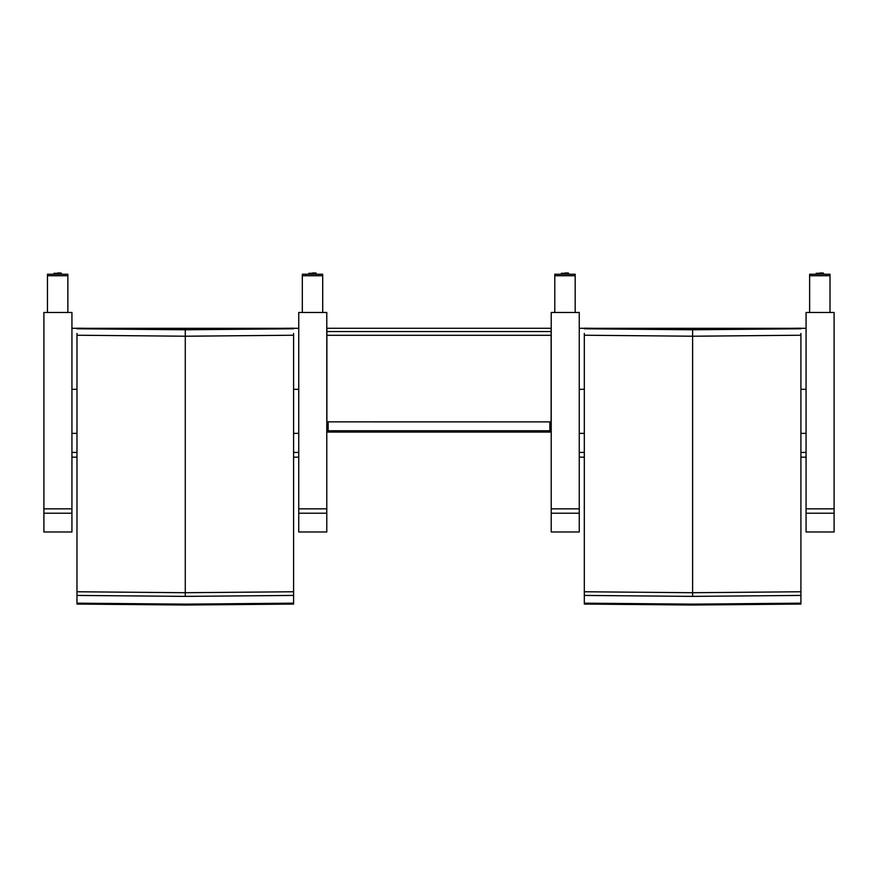 <?xml version="1.0" encoding="UTF-8"?>
<svg xmlns="http://www.w3.org/2000/svg" width="878" height="878" viewBox="0 0 878 878"><rect width="100%" height="100%" fill="white"/><g stroke="black" fill="none" stroke-linecap="round" stroke-linejoin="round"><path stroke-width="1.32" d="M551.132 331.533L551.132 421.879L326.879 421.868L326.879 331.533L551.132 331.533L551.132 328.284L326.879 328.284L326.879 331.533M326.879 430.868A1.273 1.273 0 0 0 328.152 432.075L549.858 432.075A1.273 1.273 0 0 0 551.132 430.802L549.858 430.769L549.858 432.042A1.273 1.273 -0.1 0 0 551.132 430.769L551.132 430.802A1.273 1.273 179.9 0 1 549.858 432.075L328.152 432.075A1.273 1.273 179.9 0 1 326.879 430.802L326.879 430.769A1.273 1.273 -0.1 0 0 328.152 432.042L328.152 430.769L326.879 430.769L326.879 421.868L326.879 430.769M293.592 457.175L298.739 457.175L298.739 452.444L293.592 452.444M76.979 457.175L71.93 457.175L71.93 452.444L76.979 452.444M293.592 328.306L298.739 328.306L298.739 389.316L293.592 389.316M76.979 389.316L71.93 389.316L71.93 328.306L76.979 328.306M82.905 328.306L287.666 328.306M71.93 452.444L71.93 389.316M298.739 389.316L298.739 452.444M293.592 333.464L293.592 591.761L185.28 592.716L76.979 591.761L76.979 333.464M293.592 328.196L293.592 328.778L185.28 329.777L76.979 328.778L76.979 328.196L185.28 329.239L293.592 328.196L185.28 329.239L76.979 328.196M293.592 591.761L293.592 604.064L185.28 605.03L76.979 604.064L76.979 591.761M76.979 335.231L185.28 336.219L293.592 335.231M293.592 595.427L185.28 596.381L76.979 595.427M293.592 603.164L185.28 604.13L76.979 603.164M800.912 457.175L806.059 457.175L806.059 452.444L800.912 452.444M584.309 457.175L579.26 457.175L579.26 452.444L584.309 452.444M800.912 328.306L806.059 328.306L806.059 389.316L800.912 389.316M584.309 389.316L579.26 389.316L579.26 328.306L584.309 328.306M590.225 328.306L794.985 328.306M579.26 452.444L579.26 389.316M806.059 389.316L806.059 452.444M800.912 333.464L800.912 591.761L692.61 592.716L584.309 591.761L584.309 333.464M800.912 328.196L800.912 328.778L692.61 329.777L584.309 328.778L584.309 328.196L692.61 329.239L800.912 328.196L692.61 329.239L584.309 328.196M800.912 591.761L800.912 604.064L692.61 605.03L584.309 604.064L584.309 591.761M584.309 335.231L692.61 336.219L800.912 335.231M800.912 595.427L692.61 596.381L584.309 595.427M800.912 603.164L692.61 604.13L584.309 603.164M71.93 513.224L71.93 312.469L43.9 312.469L43.9 513.224L71.93 513.224L71.93 531.98L43.9 531.98L43.9 513.224M47.467 312.469L47.467 275.736L67.858 275.736L67.858 312.469L67.858 274.781M67.858 275.736L67.858 274.243L47.467 274.243L47.467 275.736M67.858 274.243L47.467 274.243M67.858 307.476L67.858 304.929M326.781 513.224L326.781 312.469L298.739 312.469L298.739 513.224L326.781 513.224L326.781 531.98L298.739 531.98L298.739 513.224M302.317 312.469L302.317 275.736L322.698 275.736L322.698 312.469L322.698 274.781M322.698 275.736L322.698 274.243L302.317 274.243L302.317 275.736M322.698 274.243L302.317 274.243M322.698 307.476L322.698 304.929M579.26 513.224L579.26 312.469L551.219 312.469L551.219 513.224L579.26 513.224L579.26 531.98L551.219 531.98L551.219 513.224M554.786 312.469L554.786 275.736L575.178 275.736L575.178 312.469L575.178 274.781M575.178 275.736L575.178 274.243L554.786 274.243L554.786 275.736M575.178 274.243L554.786 274.243M575.178 307.476L575.178 304.929M834.1 513.224L834.1 312.469L806.07 312.469L806.07 513.224L834.1 513.224L834.1 531.98L806.07 531.98L806.07 513.224M809.637 312.469L809.637 275.736L830.017 275.736L830.017 312.469L830.017 274.781M830.017 275.736L830.017 274.243L809.637 274.243L809.637 275.736M830.017 274.243L809.637 274.243M830.017 307.476L830.017 304.929M551.132 335.308L326.879 335.308M549.858 421.868L549.858 430.769L328.152 430.769L328.152 421.868M71.93 433.37L76.979 433.37M293.592 433.37L298.739 433.37M185.28 329.777L185.28 596.381M579.26 433.37L584.309 433.37M800.912 433.37L806.059 433.37M692.61 329.777L692.61 596.381M71.93 508.845L43.9 508.845M61.328 273.826L53.997 273.299L53.997 274.243M60.988 272.981L57.663 272.981M326.781 508.845L298.739 508.845M316.168 273.826L308.836 273.299L308.836 274.243M315.839 272.981L312.502 272.981M579.26 508.845L551.219 508.845M568.648 273.826L561.316 273.299L561.316 274.243M568.307 272.981L564.982 272.981M834.1 508.845L806.07 508.845M823.498 273.826L816.167 273.299L816.167 274.243M823.158 272.981L819.832 272.981M551.132 430.802L551.132 421.879M328.152 432.075L549.858 432.075M53.997 273.299L61.328 273.299M308.836 273.299L316.168 273.299M561.316 273.299L568.648 273.299M816.167 273.299L823.498 273.299"/></g></svg>
